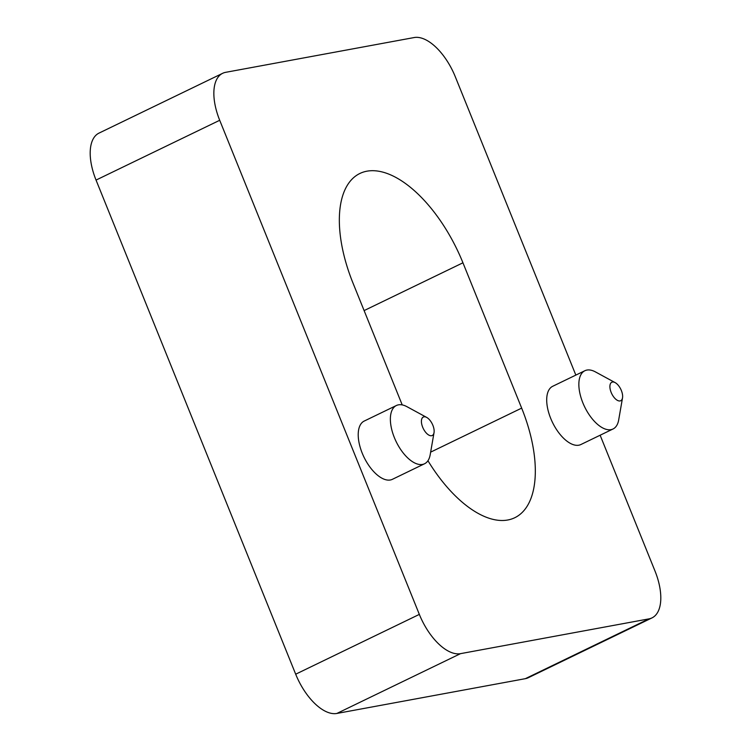 <?xml version="1.0" encoding="UTF-8"?>
<svg xmlns="http://www.w3.org/2000/svg" width="751" height="751" viewBox="0 0 751 751"><rect width="100%" height="100%" fill="white"/><g stroke="black" fill="none" stroke-linecap="round" stroke-linejoin="round"><path stroke-width="1.13" d="M434.031 432.642L430.192 454.73A32.349 15.931 -115.8 0 1 424.55 463.761A32.349 15.931 -115.8 0 1 422.503 464.428A32.349 15.931 -115.8 0 1 395.214 439.607A32.349 15.931 -115.8 0 1 396.378 405.512A32.349 15.931 -115.8 0 1 398.424 404.845A32.349 15.931 -115.8 0 1 406.967 406.695L426.671 417.406A10.261 5.05 -115.8 0 1 434.031 432.642A10.261 5.05 -115.8 0 1 431.59 435.711A10.261 5.05 -115.8 0 1 422.672 427.206A10.261 5.05 -115.8 0 1 423.958 416.824A10.261 5.05 -115.8 0 1 426.671 417.406M424.55 463.761L392.397 479.316A32.349 15.931 -115.8 0 1 390.351 479.983A32.349 15.931 -115.8 0 1 363.062 455.153A32.349 15.931 -115.8 0 1 364.226 421.058L396.378 405.512M402.217 404.911L352.998 283.08A110.472 54.401 -115.8 0 1 359.87 173.481A110.472 54.401 -115.8 0 1 462.945 262.794L521.663 408.122A110.472 54.401 -115.8 0 1 514.782 517.721A110.472 54.401 -115.8 0 1 507.789 519.992A110.472 54.401 -115.8 0 1 427.948 460.738M622.523 397.852L618.683 419.95A32.349 15.931 -115.8 0 1 613.041 428.981A32.349 15.931 -115.8 0 1 610.995 429.647A32.349 15.931 -115.8 0 1 583.696 404.817A32.349 15.931 -115.8 0 1 584.869 370.731A32.349 15.931 -115.8 0 1 586.916 370.065A32.349 15.931 -115.8 0 1 595.449 371.914L615.153 382.625A10.261 5.05 -115.8 0 1 622.523 397.852A10.261 5.05 -115.8 0 1 620.082 400.931A10.261 5.05 -115.8 0 1 611.164 392.426A10.261 5.05 -115.8 0 1 612.45 382.034A10.261 5.05 -115.8 0 1 615.153 382.625M613.041 428.981L580.889 444.526A32.349 15.931 -115.8 0 1 578.843 445.193A32.349 15.931 -115.8 0 1 551.544 420.372A32.349 15.931 -115.8 0 1 552.717 386.277L584.869 370.731M575.839 375.096L455.313 76.799A47.341 23.319 64.2 0 0 414.139 37.55L225.647 72.331A47.341 23.319 64.2 0 0 222.653 73.307A47.341 23.319 64.2 0 0 219.705 120.282L419.34 614.393A47.341 23.319 64.2 0 0 460.513 653.652L649.005 618.862A47.341 23.319 64.2 0 0 652.009 617.885A47.341 23.319 64.2 0 0 654.956 570.92L600.133 435.223M419.34 614.393L295.687 674.201A47.341 23.319 64.2 0 0 336.861 713.45L460.513 653.652M295.687 674.201L96.044 180.08L219.705 120.282M222.653 73.307L98.991 133.115A47.341 23.319 64.2 0 0 96.044 180.08M649.005 618.862L525.353 678.669A47.341 23.319 64.2 0 0 528.347 677.693L652.009 617.885M525.353 678.669L336.861 713.45M430.642 452.14L521.663 408.122M462.945 262.794L364.113 310.585"/></g></svg>
